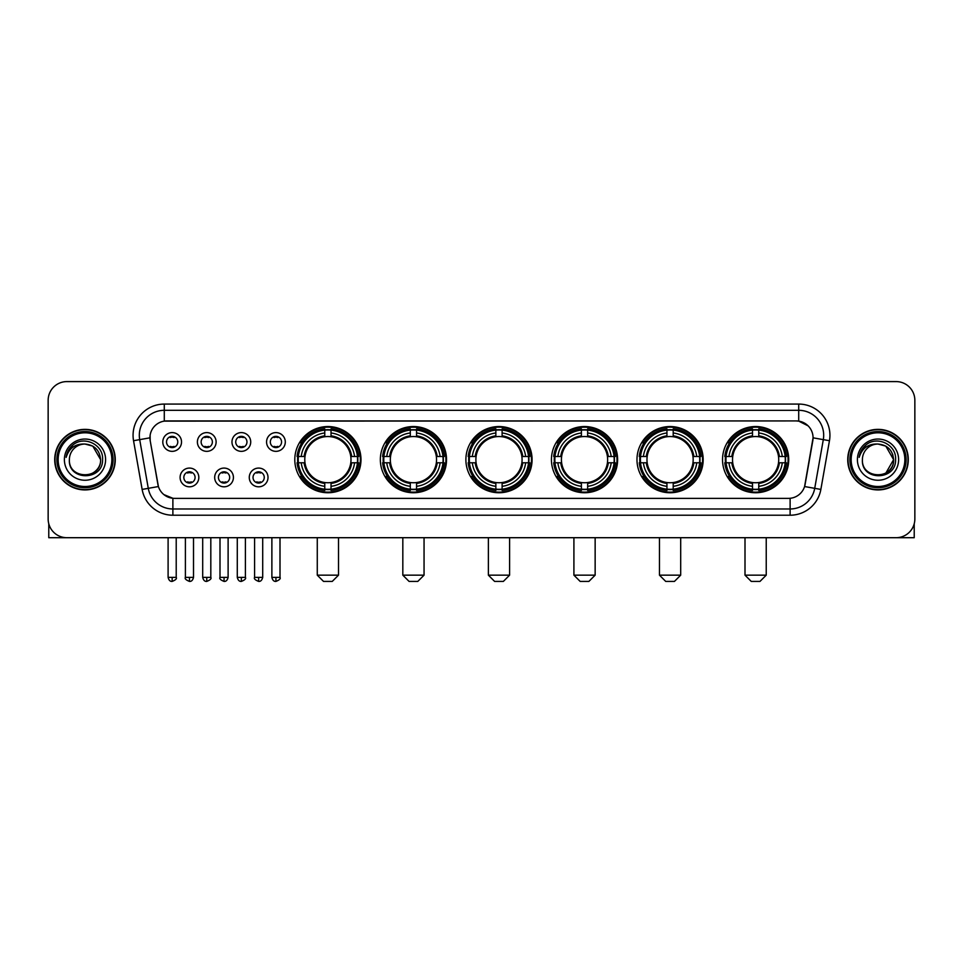 <?xml version="1.0" encoding="UTF-8"?>
<svg xmlns="http://www.w3.org/2000/svg" width="963" height="963" viewBox="0 0 963 963"><rect width="100%" height="100%" fill="white"/><g stroke="black" fill="none" stroke-linecap="round" stroke-linejoin="round"><path stroke-width="1.44" d="M636.976 459.64A33.091 33.091 0 0 0 670.079 492.743A33.091 33.091 0 0 0 703.171 459.64A33.091 33.091 0 0 0 670.079 426.549A33.091 33.091 0 0 0 636.976 459.64M380.349 459.64A33.091 33.091 0 0 0 413.44 492.743A33.091 33.091 0 0 0 446.531 459.64A33.091 33.091 0 0 0 413.44 426.549A33.091 33.091 0 0 0 380.349 459.64M465.887 459.64A33.091 33.091 0 0 0 498.978 492.743A33.091 33.091 0 0 0 532.082 459.64A33.091 33.091 0 0 0 498.978 426.549A33.091 33.091 0 0 0 465.887 459.64M551.438 459.64A33.091 33.091 0 0 0 584.529 492.743A33.091 33.091 0 0 0 617.62 459.64A33.091 33.091 0 0 0 584.529 426.549A33.091 33.091 0 0 0 551.438 459.64M722.527 459.64A33.091 33.091 0 0 0 755.618 492.743A33.091 33.091 0 0 0 788.721 459.64A33.091 33.091 0 0 0 755.618 426.549A33.091 33.091 0 0 0 722.527 459.64M294.798 459.64A33.091 33.091 0 0 0 327.889 492.743A33.091 33.091 0 0 0 360.981 459.64A33.091 33.091 0 0 0 327.889 426.549A33.091 33.091 0 0 0 294.798 459.64M233.419 477.443A9.365 9.365 0 0 1 224.054 486.809A9.365 9.365 0 0 1 214.689 477.443A9.365 9.365 0 0 1 224.054 468.078A9.365 9.365 0 0 1 233.419 477.443M218.432 477.443A5.622 5.622 0 0 0 224.054 483.065A5.622 5.622 0 0 0 229.676 477.443A5.622 5.622 0 0 0 224.054 471.822A5.622 5.622 0 0 0 218.432 477.443M268.015 477.443A9.365 9.365 0 0 1 258.638 486.809A9.365 9.365 0 0 1 249.273 477.443A9.365 9.365 0 0 1 258.638 468.078A9.365 9.365 0 0 1 268.015 477.443M253.028 477.443A5.622 5.622 0 0 0 258.638 483.065A5.622 5.622 0 0 0 264.259 477.443A5.622 5.622 0 0 0 258.638 471.822A5.622 5.622 0 0 0 253.028 477.443M198.823 477.443A9.365 9.365 0 0 1 189.458 486.809A9.365 9.365 0 0 1 180.093 477.443A9.365 9.365 0 0 1 189.458 468.078A9.365 9.365 0 0 1 198.823 477.443M183.837 477.443A5.622 5.622 0 0 0 189.458 483.065A5.622 5.622 0 0 0 195.08 477.443A5.622 5.622 0 0 0 189.458 471.822A5.622 5.622 0 0 0 183.837 477.443M216.121 441.969A9.365 9.365 0 0 1 206.756 451.346A9.365 9.365 0 0 1 197.391 441.969A9.365 9.365 0 0 1 206.756 432.604A9.365 9.365 0 0 1 216.121 441.969M201.135 441.969A5.622 5.622 0 0 0 206.756 447.59A5.622 5.622 0 0 0 212.378 441.969A5.622 5.622 0 0 0 206.756 436.359A5.622 5.622 0 0 0 201.135 441.969M250.717 441.969A9.365 9.365 0 0 1 241.352 451.346A9.365 9.365 0 0 1 231.975 441.969A9.365 9.365 0 0 1 241.352 432.604A9.365 9.365 0 0 1 250.717 441.969M235.73 441.969A5.622 5.622 0 0 0 241.352 447.59A5.622 5.622 0 0 0 246.961 441.969A5.622 5.622 0 0 0 241.352 436.359A5.622 5.622 0 0 0 235.73 441.969M285.301 441.969A9.365 9.365 0 0 1 275.936 451.346A9.365 9.365 0 0 1 266.57 441.969A9.365 9.365 0 0 1 275.936 432.604A9.365 9.365 0 0 1 285.301 441.969M270.314 441.969A5.622 5.622 0 0 0 275.936 447.59A5.622 5.622 0 0 0 281.557 441.969A5.622 5.622 0 0 0 275.936 436.359A5.622 5.622 0 0 0 270.314 441.969M181.526 441.969A9.365 9.365 0 0 1 172.16 451.346A9.365 9.365 0 0 1 162.795 441.969A9.365 9.365 0 0 1 172.16 432.604A9.365 9.365 0 0 1 181.526 441.969M166.539 441.969A5.622 5.622 0 0 0 172.16 447.59A5.622 5.622 0 0 0 177.782 441.969A5.622 5.622 0 0 0 172.16 436.359A5.622 5.622 0 0 0 166.539 441.969M142.139 489.421L133.544 440.717A31.225 31.225 0 0 1 164.288 404.075L798.712 404.075A31.225 31.225 0 0 1 829.456 440.717L820.861 489.421A31.225 31.225 0 0 1 790.117 515.217L172.883 515.217A31.225 31.225 0 0 1 142.139 489.421L148.278 488.337L139.695 439.634A24.978 24.978 0 0 1 164.288 410.31L798.712 410.31A24.978 24.978 0 0 1 823.305 439.634L814.722 488.337A24.978 24.978 0 0 1 790.117 508.97L172.883 508.97A24.978 24.978 0 0 1 148.278 488.337L158.413 486.544L150.192 440.717A16.865 16.865 0 0 1 166.792 420.927L796.208 420.927A16.865 16.865 0 0 1 812.808 440.717L805.104 484.425A16.865 16.865 0 0 1 788.504 498.365L174.496 498.365A16.865 16.865 0 0 1 157.896 484.425L150.192 440.717L150.12 435.288M297.772 462.77A30.286 30.286 0 0 1 297.772 456.522M725.5 462.77A30.286 30.286 0 0 1 725.5 456.522M554.411 462.77A30.286 30.286 0 0 1 554.411 456.522M468.861 462.77A30.286 30.286 0 0 1 468.861 456.522M383.31 462.77A30.286 30.286 0 0 1 383.31 456.522M639.95 462.77A30.286 30.286 0 0 1 639.95 456.522M54.71 459.64A30.286 30.286 0 0 0 84.997 489.926A30.286 30.286 0 0 0 115.271 459.64A30.286 30.286 0 0 0 84.997 429.366A30.286 30.286 0 0 0 54.71 459.64M847.729 459.64A30.286 30.286 0 0 0 878.003 489.926A30.286 30.286 0 0 0 908.29 459.64A30.286 30.286 0 0 0 878.003 429.366A30.286 30.286 0 0 0 847.729 459.64M164.288 404.075L164.288 421.12L796.208 420.927L798.712 421.12L808.126 425.863M788.504 498.365L174.496 498.365M172.883 515.217L172.883 498.28L163.879 494.597M829.456 440.717L813.073 437.828L804.587 486.544L820.861 489.421M914.85 400.319A18.73 18.73 0 0 0 896.12 381.589L66.88 381.589A18.73 18.73 0 0 0 48.15 400.319L48.15 518.961A18.73 18.73 0 0 0 66.88 537.703L896.12 537.703A18.73 18.73 0 0 0 914.85 518.961L914.85 400.319L914.85 518.961M48.15 400.319L48.15 518.961M896.12 381.589L66.88 381.589M66.88 537.703L896.12 537.703M48.776 523.764L48.776 537.703L121.206 537.703M111.84 459.64A26.856 26.856 0 0 0 84.997 432.796A26.856 26.856 0 0 0 58.141 459.64A26.856 26.856 0 0 0 84.997 486.496A26.856 26.856 0 0 0 111.84 459.64M113.092 459.64A28.096 28.096 0 0 0 84.997 431.544A28.096 28.096 0 0 0 56.889 459.64A28.096 28.096 0 0 0 84.997 487.747A28.096 28.096 0 0 0 113.092 459.64M114.958 459.64A29.973 29.973 0 0 0 84.997 429.679A29.973 29.973 0 0 0 55.023 459.64A29.973 29.973 0 0 0 84.997 489.613A29.973 29.973 0 0 0 114.958 459.64M100.597 459.64C99.671 450.166 94.47 444.954 84.997 444.039L92.797 446.122L100.597 459.64L92.797 446.122L84.997 444.039L92.797 446.122L100.597 459.64L92.797 446.122L84.997 444.039L92.797 446.122L100.597 459.64C101.56 479.779 68.421 479.779 69.384 459.64C67.988 481.307 103.306 480.826 102.572 459.64C103.727 444.774 84.25 435.324 73.019 444.906C69.107 448.18 66.808 452.333 66.134 457.377C69.083 448.072 75.367 443.63 84.997 444.039L92.797 446.122L100.597 459.64C101.56 479.779 68.421 479.779 69.384 459.64C68.421 479.779 101.56 479.779 100.597 459.64C101.56 479.779 68.421 479.779 69.384 459.64C68.421 479.779 101.56 479.779 100.597 459.64C101.56 479.779 68.421 479.779 69.384 459.64C68.421 479.779 101.56 479.779 100.597 459.64C101.56 479.779 68.421 479.779 69.384 459.64C68.421 479.779 101.56 479.779 100.597 459.64C101.56 479.779 68.421 479.779 69.384 459.64C68.421 479.779 101.56 479.779 100.597 459.64C101.56 479.779 68.421 479.779 69.384 459.64C68.421 479.779 101.56 479.779 100.597 459.64C101.56 479.779 68.421 479.779 69.384 459.64A15.613 15.613 0 0 1 84.997 444.039L92.797 446.122L100.597 459.64C101.223 471.762 85.647 479.815 76.137 472.508M64.389 459.64A20.608 20.608 0 0 0 84.997 480.248A20.608 20.608 0 0 0 105.593 459.64A20.608 20.608 0 0 0 84.997 439.044A20.608 20.608 0 0 0 64.389 459.64M73.019 444.906L68.409 450.383M68.132 450.913L68.542 450.154L68.132 450.913M332.259 581.411L323.52 581.411L317.272 575.164L338.507 575.164L332.259 581.411M331.019 489.204L331.019 490.456A30.972 30.972 0 0 0 358.705 462.77L357.454 462.77A29.721 29.721 0 0 1 331.019 489.204L331.019 486.315A26.856 26.856 0 0 0 354.565 462.77L350.785 462.77A23.1 23.1 0 0 0 331.019 436.757L331.019 430.088A29.721 29.721 0 0 1 357.454 456.522L358.705 456.522A30.972 30.972 0 0 0 331.019 428.836L331.019 430.088M298.337 462.77L297.073 462.77A30.972 30.972 0 0 0 324.772 490.456L324.772 489.204A29.721 29.721 0 0 1 298.337 462.77L301.226 462.77A26.856 26.856 0 0 0 324.772 486.315L324.772 482.535A23.1 23.1 0 0 0 350.785 462.77L351.712 462.77A24.015 24.015 0 0 1 331.019 483.462L331.019 486.315M324.772 430.088L324.772 428.836A30.972 30.972 0 0 0 297.073 456.522L298.337 456.522A29.721 29.721 0 0 1 324.772 430.088L324.772 432.977A26.856 26.856 0 0 0 301.226 456.522L304.994 456.522A23.1 23.1 0 0 0 324.772 482.535L324.772 483.462A24.015 24.015 0 0 1 304.079 462.77L301.226 462.77M298.398 462.77A29.66 29.66 0 0 1 298.398 456.522M331.019 430.148A29.66 29.66 0 0 0 324.772 430.148M357.381 456.522A29.66 29.66 0 0 1 357.381 462.77M357.454 456.522L354.565 456.522A26.856 26.856 0 0 0 331.019 432.977M354.565 462.77L357.454 462.77M324.772 486.315L324.772 489.204M350.785 456.522L354.565 456.522M331.019 482.571L331.019 483.462M324.772 482.535A23.1 23.1 0 0 1 304.994 462.77L304.079 462.77M331.019 489.144A29.66 29.66 0 0 1 324.772 489.144M301.226 456.522L298.337 456.522M324.772 436.708L324.772 432.977M331.019 436.757A23.1 23.1 0 0 0 304.994 456.522L304.079 456.522A24.015 24.015 0 0 1 324.772 435.83M331.019 436.721L331.019 435.83A24.015 24.015 0 0 1 351.712 456.522M301.913 442.787L300.143 442.787A32.465 32.465 0 0 1 360.367 459.64A32.465 32.465 0 0 1 300.143 476.504L301.913 476.504M417.81 581.411L409.07 581.411L402.823 575.164L424.057 575.164L417.81 581.411M416.558 489.204L416.558 490.456A30.972 30.972 0 0 0 444.256 462.77L442.992 462.77A29.721 29.721 0 0 1 416.558 489.204L416.558 486.315A26.856 26.856 0 0 0 440.103 462.77L436.335 462.77A23.1 23.1 0 0 0 416.558 436.757L416.558 430.088A29.721 29.721 0 0 1 442.992 456.522L444.256 456.522A30.972 30.972 0 0 0 416.558 428.836L416.558 430.088M383.876 462.77L382.624 462.77A30.972 30.972 0 0 0 410.31 490.456L410.31 489.204A29.721 29.721 0 0 1 383.876 462.77L386.765 462.77A26.856 26.856 0 0 0 410.31 486.315L410.31 482.535A23.1 23.1 0 0 0 436.335 462.77L437.25 462.77A24.015 24.015 0 0 1 416.558 483.462L416.558 486.315M410.31 430.088L410.31 428.836A30.972 30.972 0 0 0 382.624 456.522L383.876 456.522A29.721 29.721 0 0 1 410.31 430.088L410.31 432.977A26.856 26.856 0 0 0 386.765 456.522L390.545 456.522A23.1 23.1 0 0 0 410.31 482.535L410.31 483.462A24.015 24.015 0 0 1 389.618 462.77L386.765 462.77M383.948 462.77A29.66 29.66 0 0 1 383.948 456.522M416.558 430.148A29.66 29.66 0 0 0 410.31 430.148M442.932 456.522A29.66 29.66 0 0 1 442.932 462.77M442.992 456.522L440.103 456.522A26.856 26.856 0 0 0 416.558 432.977M440.103 462.77L442.992 462.77M410.31 486.315L410.31 489.204M436.335 456.522L440.103 456.522M416.558 482.571L416.558 483.462M410.31 482.535A23.1 23.1 0 0 1 390.545 462.77L389.618 462.77M416.558 489.144A29.66 29.66 0 0 1 410.31 489.144M386.765 456.522L383.876 456.522M410.31 436.708L410.31 432.977M416.558 436.757A23.1 23.1 0 0 0 390.545 456.522L389.618 456.522A24.015 24.015 0 0 1 410.31 435.83M416.558 436.721L416.558 435.83A24.015 24.015 0 0 1 437.25 456.522M387.463 442.787L385.694 442.787A32.465 32.465 0 0 1 445.905 459.64A32.465 32.465 0 0 1 385.694 476.504L387.463 476.504M503.36 581.411L494.609 581.411L488.373 575.164L509.596 575.164L503.36 581.411M502.108 489.204L502.108 490.456A30.972 30.972 0 0 0 529.794 462.77L528.543 462.77A29.721 29.721 0 0 1 502.108 489.204L502.108 486.315A26.856 26.856 0 0 0 525.654 462.77L521.874 462.77A23.1 23.1 0 0 0 502.108 436.757L502.108 430.088A29.721 29.721 0 0 1 528.543 456.522L529.794 456.522A30.972 30.972 0 0 0 502.108 428.836L502.108 430.088M469.426 462.77L468.174 462.77A30.972 30.972 0 0 0 495.861 490.456L495.861 489.204A29.721 29.721 0 0 1 469.426 462.77L472.315 462.77A26.856 26.856 0 0 0 495.861 486.315L495.861 482.535A23.1 23.1 0 0 0 521.874 462.77L522.801 462.77A24.015 24.015 0 0 1 502.108 483.462L502.108 486.315M495.861 430.088L495.861 428.836A30.972 30.972 0 0 0 468.174 456.522L469.426 456.522A29.721 29.721 0 0 1 495.861 430.088L495.861 432.977A26.856 26.856 0 0 0 472.315 456.522L476.095 456.522A23.1 23.1 0 0 0 495.861 482.535L495.861 483.462A24.015 24.015 0 0 1 475.168 462.77L472.315 462.77M469.487 462.77A29.66 29.66 0 0 1 469.487 456.522M502.108 430.148A29.66 29.66 0 0 0 495.861 430.148M528.482 456.522A29.66 29.66 0 0 1 528.482 462.77M528.543 456.522L525.654 456.522A26.856 26.856 0 0 0 502.108 432.977M525.654 462.77L528.543 462.77M495.861 486.315L495.861 489.204M521.874 456.522L525.654 456.522M502.108 482.571L502.108 483.462M495.861 482.535A23.1 23.1 0 0 1 476.095 462.77L475.168 462.77M502.108 489.144A29.66 29.66 0 0 1 495.861 489.144M472.315 456.522L469.426 456.522M495.861 436.708L495.861 432.977M502.108 436.757A23.1 23.1 0 0 0 476.095 456.522L475.168 456.522A24.015 24.015 0 0 1 495.861 435.83M502.108 436.721L502.108 435.83A24.015 24.015 0 0 1 522.801 456.522M473.002 442.787L471.232 442.787A32.465 32.465 0 0 1 531.456 459.64A32.465 32.465 0 0 1 471.232 476.504L473.002 476.504M588.899 581.411L580.159 581.411L573.912 575.164L595.146 575.164L588.899 581.411M587.647 489.204L587.647 490.456A30.972 30.972 0 0 0 615.345 462.77L614.093 462.77A29.721 29.721 0 0 1 587.647 489.204L587.647 486.315A26.856 26.856 0 0 0 611.192 462.77L607.424 462.77A23.1 23.1 0 0 0 587.647 436.757L587.647 430.088A29.721 29.721 0 0 1 614.093 456.522L615.345 456.522A30.972 30.972 0 0 0 587.647 428.836L587.647 430.088M554.977 462.77L553.713 462.77A30.972 30.972 0 0 0 581.411 490.456L581.411 489.204A29.721 29.721 0 0 1 554.977 462.77L557.866 462.77A26.856 26.856 0 0 0 581.411 486.315L581.411 482.535A23.1 23.1 0 0 0 607.424 462.77L608.339 462.77A24.015 24.015 0 0 1 587.647 483.462L587.647 486.315M581.411 430.088L581.411 428.836A30.972 30.972 0 0 0 553.713 456.522L554.977 456.522A29.721 29.721 0 0 1 581.411 430.088L581.411 432.977A26.856 26.856 0 0 0 557.866 456.522L561.634 456.522A23.1 23.1 0 0 0 581.411 482.535L581.411 483.462A24.015 24.015 0 0 1 560.719 462.77L557.866 462.77M555.037 462.77A29.66 29.66 0 0 1 555.037 456.522M587.647 430.148A29.66 29.66 0 0 0 581.411 430.148M614.021 456.522A29.66 29.66 0 0 1 614.021 462.77M614.093 456.522L611.192 456.522A26.856 26.856 0 0 0 587.647 432.977M611.192 462.77L614.093 462.77M581.411 486.315L581.411 489.204M607.424 456.522L611.192 456.522M587.647 482.571L587.647 483.462M581.411 482.535A23.1 23.1 0 0 1 561.634 462.77L560.719 462.77M587.647 489.144A29.66 29.66 0 0 1 581.411 489.144M557.866 456.522L554.977 456.522M581.411 436.708L581.411 432.977M587.647 436.757A23.1 23.1 0 0 0 561.634 456.522L560.719 456.522A24.015 24.015 0 0 1 581.411 435.83M587.647 436.721L587.647 435.83A24.015 24.015 0 0 1 608.339 456.522M558.552 442.787L556.783 442.787A32.465 32.465 0 0 1 616.994 459.64A32.465 32.465 0 0 1 556.783 476.504L558.552 476.504M674.449 581.411L665.71 581.411L659.462 575.164L680.697 575.164L674.449 581.411M673.197 489.204L673.197 490.456A30.972 30.972 0 0 0 700.895 462.77L699.632 462.77A29.721 29.721 0 0 1 673.197 489.204L673.197 486.315A26.856 26.856 0 0 0 696.743 462.77L692.963 462.77A23.1 23.1 0 0 0 673.197 436.757L673.197 430.088A29.721 29.721 0 0 1 699.632 456.522L700.895 456.522A30.972 30.972 0 0 0 673.197 428.836L673.197 430.088M640.515 462.77L639.263 462.77A30.972 30.972 0 0 0 666.95 490.456L666.95 489.204A29.721 29.721 0 0 1 640.515 462.77L643.404 462.77A26.856 26.856 0 0 0 666.95 486.315L666.95 482.535A23.1 23.1 0 0 0 692.963 462.77L693.89 462.77A24.015 24.015 0 0 1 673.197 483.462L673.197 486.315M666.95 430.088L666.95 428.836A30.972 30.972 0 0 0 639.263 456.522L640.515 456.522A29.721 29.721 0 0 1 666.95 430.088L666.95 432.977A26.856 26.856 0 0 0 643.404 456.522L647.184 456.522A23.1 23.1 0 0 0 666.95 482.535L666.95 483.462A24.015 24.015 0 0 1 646.257 462.77L643.404 462.77M640.576 462.77A29.66 29.66 0 0 1 640.576 456.522M673.197 430.148A29.66 29.66 0 0 0 666.95 430.148M699.571 456.522A29.66 29.66 0 0 1 699.571 462.77M699.632 456.522L696.743 456.522A26.856 26.856 0 0 0 673.197 432.977M696.743 462.77L699.632 462.77M666.95 486.315L666.95 489.204M692.963 456.522L696.743 456.522M673.197 482.571L673.197 483.462M666.95 482.535A23.1 23.1 0 0 1 647.184 462.77L646.257 462.77M673.197 489.144A29.66 29.66 0 0 1 666.95 489.144M643.404 456.522L640.515 456.522M666.95 436.708L666.95 432.977M673.197 436.757A23.1 23.1 0 0 0 647.184 456.522L646.257 456.522A24.015 24.015 0 0 1 666.95 435.83M673.197 436.721L673.197 435.83A24.015 24.015 0 0 1 693.89 456.522M644.091 442.787L642.321 442.787A32.465 32.465 0 0 1 702.545 459.64A32.465 32.465 0 0 1 642.321 476.504L644.091 476.504M759.988 581.411L751.248 581.411L745.001 575.164L766.235 575.164L759.988 581.411M758.748 489.204L758.748 490.456A30.972 30.972 0 0 0 786.434 462.77L785.182 462.77A29.721 29.721 0 0 1 758.748 489.204L758.748 486.315A26.856 26.856 0 0 0 782.293 462.77L778.513 462.77A23.1 23.1 0 0 0 758.748 436.757L758.748 430.088A29.721 29.721 0 0 1 785.182 456.522L786.434 456.522A30.972 30.972 0 0 0 758.748 428.836L758.748 430.088M726.066 462.77L724.814 462.77A30.972 30.972 0 0 0 752.5 490.456L752.5 489.204A29.721 29.721 0 0 1 726.066 462.77L728.955 462.77A26.856 26.856 0 0 0 752.5 486.315L752.5 482.535A23.1 23.1 0 0 0 778.513 462.77L779.44 462.77A24.015 24.015 0 0 1 758.748 483.462L758.748 486.315M752.5 430.088L752.5 428.836A30.972 30.972 0 0 0 724.814 456.522L726.066 456.522A29.721 29.721 0 0 1 752.5 430.088L752.5 432.977A26.856 26.856 0 0 0 728.955 456.522L732.735 456.522A23.1 23.1 0 0 0 752.5 482.535L752.5 483.462A24.015 24.015 0 0 1 731.808 462.77L728.955 462.77M726.126 462.77A29.66 29.66 0 0 1 726.126 456.522M758.748 430.148A29.66 29.66 0 0 0 752.5 430.148M785.122 456.522A29.66 29.66 0 0 1 785.122 462.77M785.182 456.522L782.293 456.522A26.856 26.856 0 0 0 758.748 432.977M782.293 462.77L785.182 462.77M752.5 486.315L752.5 489.204M778.513 456.522L782.293 456.522M758.748 482.571L758.748 483.462M752.5 482.535A23.1 23.1 0 0 1 732.735 462.77L731.808 462.77M758.748 489.144A29.66 29.66 0 0 1 752.5 489.144M728.955 456.522L726.066 456.522M752.5 436.708L752.5 432.977M758.748 436.757A23.1 23.1 0 0 0 732.735 456.522L731.808 456.522A24.015 24.015 0 0 1 752.5 435.83M758.748 436.721L758.748 435.83A24.015 24.015 0 0 1 779.44 456.522M729.641 442.787L727.872 442.787A32.465 32.465 0 0 1 788.095 459.64A32.465 32.465 0 0 1 727.872 476.504L729.641 476.504M170.282 447.277L170.282 446.387A4.791 4.791 0 0 0 174.038 446.387L174.038 447.277M174.038 436.672L174.038 437.563A4.791 4.791 0 0 0 170.282 437.563L170.282 436.672M204.878 447.277L204.878 446.387A4.791 4.791 0 0 0 208.622 446.387L208.622 447.277M208.622 436.672L208.622 437.563A4.791 4.791 0 0 0 204.878 437.563L204.878 436.672M239.474 447.277L239.474 446.387A4.791 4.791 0 0 0 243.218 446.387L243.218 447.277M243.218 436.672L243.218 437.563A4.791 4.791 0 0 0 239.474 437.563L239.474 436.672M274.07 447.277L274.07 446.387A4.791 4.791 0 0 0 277.813 446.387L277.813 447.277M277.813 436.672L277.813 437.563A4.791 4.791 0 0 0 274.07 437.563L274.07 436.672M187.58 482.74L187.58 481.849A4.791 4.791 0 0 0 191.336 481.849L191.336 482.74M191.336 472.147L191.336 473.038A4.791 4.791 0 0 0 187.58 473.038L187.58 472.147M222.176 482.74L222.176 481.849A4.791 4.791 0 0 0 225.92 481.849L225.92 482.74M225.92 472.147L225.92 473.038A4.791 4.791 0 0 0 222.176 473.038L222.176 472.147M256.772 482.74L256.772 481.849A4.791 4.791 0 0 0 260.516 481.849L260.516 482.74M260.516 472.147L260.516 473.038A4.791 4.791 0 0 0 256.772 473.038L256.772 472.147M914.224 523.764L914.224 537.703L841.794 537.703M904.859 459.64A26.856 26.856 0 0 0 878.003 432.796A26.856 26.856 0 0 0 851.16 459.64A26.856 26.856 0 0 0 878.003 486.496A26.856 26.856 0 0 0 904.859 459.64M906.111 459.64A28.096 28.096 0 0 0 878.003 431.544A28.096 28.096 0 0 0 849.908 459.64A28.096 28.096 0 0 0 878.003 487.747A28.096 28.096 0 0 0 906.111 459.64M907.977 459.64A29.973 29.973 0 0 0 878.003 429.679A29.973 29.973 0 0 0 848.042 459.64A29.973 29.973 0 0 0 878.003 489.613A29.973 29.973 0 0 0 907.977 459.64M892.701 454.355L893.616 459.64L885.816 446.122L878.003 444.039L885.816 446.122L893.616 459.64L885.816 446.122L878.003 444.039L885.816 446.122L893.616 459.64L885.816 446.122L878.003 444.039L885.816 446.122L893.616 459.64C894.579 479.779 861.44 479.779 862.403 459.64C861.006 481.307 896.324 480.826 895.59 459.64C896.746 444.774 877.269 435.324 866.038 444.906C862.126 448.18 859.827 452.333 859.152 457.377C862.102 448.072 868.385 443.63 878.003 444.039L885.816 446.122L893.616 459.64C894.579 479.779 861.44 479.779 862.403 459.64C861.44 479.779 894.579 479.779 893.616 459.64L885.816 473.17L893.616 459.64C894.579 479.779 861.44 479.779 862.403 459.64C861.44 479.779 894.579 479.779 893.616 459.64C894.579 479.779 861.44 479.779 862.403 459.64C861.44 479.779 894.579 479.779 893.616 459.64C894.579 479.779 861.44 479.779 862.403 459.64C861.44 479.779 894.579 479.779 893.616 459.64C894.579 479.779 861.44 479.779 862.403 459.64C861.44 479.779 894.579 479.779 893.616 459.64C894.579 479.779 861.44 479.779 862.403 459.64A15.613 15.613 0 0 1 878.003 444.039L885.816 446.122L893.616 459.64C894.242 471.762 878.665 479.815 869.156 472.508M878.003 444.039C887.489 444.954 892.689 450.166 893.616 459.64M857.407 459.64A20.608 20.608 0 0 0 878.003 480.248A20.608 20.608 0 0 0 898.611 459.64A20.608 20.608 0 0 0 878.003 439.044A20.608 20.608 0 0 0 857.407 459.64M866.038 444.906L861.428 450.383M861.151 450.913L861.56 450.154M798.712 404.075L798.712 421.12M133.544 440.717L139.695 439.634A24.978 24.978 0 0 1 139.31 435.288M139.695 439.634L149.927 437.828M790.117 498.28L790.117 515.217M331.019 482.535A23.1 23.1 0 0 0 350.785 462.77M324.772 489.421A29.937 29.937 0 0 0 331.019 489.421M357.67 462.77A29.937 29.937 0 0 0 357.67 456.522M331.019 429.871A29.937 29.937 0 0 0 324.772 429.871M416.558 482.535A23.1 23.1 0 0 0 436.335 462.77M410.31 489.421A29.937 29.937 0 0 0 416.558 489.421M443.209 462.77A29.937 29.937 0 0 0 443.209 456.522M416.558 429.871A29.937 29.937 0 0 0 410.31 429.871M502.108 482.535A23.1 23.1 0 0 0 521.874 462.77M495.861 489.421A29.937 29.937 0 0 0 502.108 489.421M528.759 462.77A29.937 29.937 0 0 0 528.759 456.522M502.108 429.871A29.937 29.937 0 0 0 495.861 429.871M587.647 482.535A23.1 23.1 0 0 0 607.424 462.77M581.411 489.421A29.937 29.937 0 0 0 587.647 489.421M614.31 462.77A29.937 29.937 0 0 0 614.31 456.522M587.647 429.871A29.937 29.937 0 0 0 581.411 429.871M673.197 482.535A23.1 23.1 0 0 0 692.963 462.77M666.95 489.421A29.937 29.937 0 0 0 673.197 489.421M699.848 462.77A29.937 29.937 0 0 0 699.848 456.522M673.197 429.871A29.937 29.937 0 0 0 666.95 429.871M758.748 482.535A23.1 23.1 0 0 0 778.513 462.77M752.5 489.421A29.937 29.937 0 0 0 758.748 489.421M785.399 462.77A29.937 29.937 0 0 0 785.399 456.522M758.748 429.871A29.937 29.937 0 0 0 752.5 429.871M172.16 577.355L168.104 577.355C168.814 580.244 170.162 581.592 172.16 581.411L172.16 577.355L176.217 577.355L176.217 537.703M206.756 577.355L202.699 577.355C203.398 580.244 204.758 581.592 206.756 581.411L206.756 577.355L210.813 577.355L210.813 537.703M241.352 577.355L237.283 577.355C237.993 580.244 239.354 581.592 241.352 581.411L241.352 577.355L245.409 577.355L245.409 537.703M275.936 577.355L271.879 577.355C272.589 580.244 273.937 581.592 275.936 581.411L275.936 577.355L280.004 577.355L280.004 537.703M189.458 577.355L185.402 577.355C184.571 578.643 185.931 580.003 189.458 581.411L189.458 577.355L193.515 577.355L193.515 537.703M224.054 577.355L219.997 577.355C219.167 578.643 220.515 580.003 224.054 581.411L224.054 577.355L228.111 577.355L228.111 537.703M258.638 577.355L254.581 577.355C253.763 578.643 255.111 580.003 258.638 581.411L258.638 577.355L262.706 577.355L262.706 537.703M338.507 537.703L338.507 575.164M317.272 537.703L317.272 575.164M424.057 537.703L424.057 575.164M402.823 537.703L402.823 575.164M509.596 537.703L509.596 575.164M488.373 537.703L488.373 575.164M595.146 537.703L595.146 575.164M573.912 537.703L573.912 575.164M680.697 537.703L680.697 575.164M659.462 537.703L659.462 575.164M766.235 537.703L766.235 575.164M745.001 537.703L745.001 575.164M168.104 577.355L168.104 537.703M176.217 577.355C177.048 578.643 175.687 580.003 172.16 581.411M202.699 577.355L202.699 537.703M210.813 577.355C211.631 578.643 210.283 580.003 206.756 581.411M237.283 577.355L237.283 537.703M245.409 577.355C246.227 578.643 244.879 580.003 241.352 581.411M271.879 577.355L271.879 537.703M280.004 577.355C280.823 578.643 279.475 580.003 275.936 581.411M185.402 577.355L185.402 537.703M193.515 577.355C192.805 580.244 191.456 581.592 189.458 581.411M219.997 577.355L219.997 537.703M228.111 577.355C227.4 580.244 226.052 581.592 224.054 581.411M254.581 577.355L254.581 537.703M262.706 577.355C261.996 580.244 260.636 581.592 258.638 581.411"/></g></svg>

